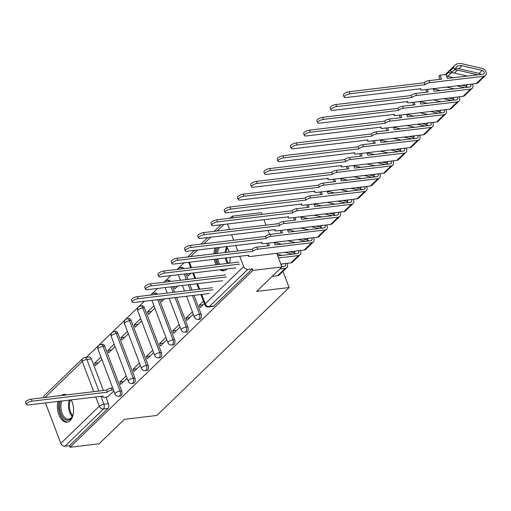 <?xml version="1.0" encoding="UTF-8"?>
<svg xmlns="http://www.w3.org/2000/svg" width="511" height="511" viewBox="0 0 511 511"><rect width="100%" height="100%" fill="white"/><g stroke="black" fill="none" stroke-linecap="round" stroke-linejoin="round"><path stroke-width="0.77" d="M199.827 319.228A3.583 2.05 -96.8 0 0 200.606 318.832A3.583 2.05 -96.8 0 0 201.104 314.029L199.501 314.22A3.583 2.05 83.2 0 1 199.003 319.024A3.583 2.05 83.2 0 1 198.223 319.42L199.827 319.228M186.585 332.035A3.583 2.05 -96.8 0 0 187.365 331.645A3.583 2.05 -96.8 0 0 187.863 326.836L186.26 327.027A3.583 2.05 83.2 0 1 185.761 331.837A3.583 2.05 83.2 0 1 184.982 332.227L186.585 332.035M173.344 344.842A3.583 2.05 -96.8 0 0 174.123 344.452A3.583 2.05 -96.8 0 0 174.621 339.643L173.012 339.834A3.583 2.05 83.2 0 1 172.52 344.644A3.583 2.05 83.2 0 1 171.741 345.034L173.344 344.842M160.103 357.649A3.583 2.05 -96.8 0 0 160.882 357.259A3.583 2.05 -96.8 0 0 161.374 352.456L159.771 352.647A3.583 2.05 83.2 0 1 159.279 357.451A3.583 2.05 83.2 0 1 158.499 357.841L160.103 357.649M146.861 370.462A3.583 2.05 -96.8 0 0 147.641 370.066A3.583 2.05 -96.8 0 0 148.133 365.263L146.529 365.454A3.583 2.05 83.2 0 1 146.031 370.258A3.583 2.05 83.2 0 1 145.258 370.654L146.861 370.462M133.62 383.269A3.583 2.05 -96.8 0 0 134.393 382.873A3.583 2.05 -96.8 0 0 134.891 378.07L133.288 378.261A3.583 2.05 83.2 0 1 132.79 383.065A3.583 2.05 83.2 0 1 132.017 383.461L133.62 383.269M120.372 396.076A3.583 2.05 -96.8 0 0 121.152 395.686A3.583 2.05 -96.8 0 0 121.65 390.877L120.047 391.068A3.583 2.05 83.2 0 1 119.548 395.878A3.583 2.05 83.2 0 1 118.769 396.268L120.372 396.076M57.947 401.397A13.969 7.997 -96.8 0 0 59.257 415.679A13.969 7.997 -96.8 0 0 67.133 422.169A13.969 7.997 -96.8 0 0 70.16 420.636A13.969 7.997 -96.8 0 0 71.17 399.826M215.163 247.905A13.969 7.997 -96.8 0 0 213.924 253.82M214.275 259.237A13.969 7.997 -96.8 0 0 216.025 264.794M220.017 269.782A13.969 7.997 -96.8 0 0 223.665 270.766A13.969 7.997 -96.8 0 0 226.692 269.24A13.969 7.997 -96.8 0 0 226.973 268.952M261.951 214.403L261.3 212.697L232.294 216.159L230.346 218.044M184.024 262.846L177.221 269.425M170.783 275.653L163.98 282.232M157.541 288.46L150.739 295.039M144.3 301.273L86.308 357.361M229.682 263.165A13.969 7.997 -96.8 0 0 230.078 257.352M229.139 252.006A13.969 7.997 -96.8 0 0 226.545 246.545M66.571 394.914A13.969 7.997 -96.8 0 0 63.824 394.435A13.969 7.997 -96.8 0 0 61.263 395.546M281.912 266.953L252.907 270.415L70.058 447.266L99.064 443.803L124.358 419.339L156.864 415.462L289.124 287.546L256.618 291.423L281.912 266.953L276.738 253.335M227.491 223.978L229.586 229.49M231.572 234.715L233.668 240.234M235.654 245.459L237.749 250.978M239.736 256.203L243.67 266.557A3.583 2.689 46 0 0 247.784 269.374L209.331 306.568A3.583 2.05 83.2 0 1 208.552 306.958L213.074 306.421A3.583 2.05 83.2 0 0 213.847 306.025L209.331 306.568A3.583 2.689 46 0 1 205.211 303.751L243.67 266.557M252.907 270.415L252.306 268.831L247.784 269.374M263.932 219.628L266.033 225.147M268.013 230.372L269.553 234.428M232.294 216.159L232.895 217.743L228.379 218.28A3.583 2.689 46 0 0 227.619 218.497M91.405 358.92L86.883 359.463A3.583 2.05 83.2 0 0 84.762 357.547L89.278 357.01A3.583 2.05 83.2 0 1 91.405 358.92L103.401 390.519M105.949 397.219L108.409 403.684L103.886 404.227A3.583 2.05 83.2 0 1 103.394 409.03L64.935 446.224A3.583 2.689 -134 0 1 60.822 443.407L45.428 402.892M43.588 397.654A3.583 2.689 -134 0 1 44.24 395.725L82.693 358.53A3.583 2.689 -134 0 0 82.271 361.449L45.019 397.481M64.935 446.224L69.458 445.688L70.058 447.266M114.202 344.222L107.789 350.425L111.615 349.971M107.789 350.425L108.69 352.794L115.103 346.592M126.223 375.86L119.81 382.062L123.636 381.602M119.81 382.062L120.711 384.432L127.124 378.229M127.45 331.415L121.03 337.618L124.856 337.158M121.03 337.618L121.937 339.987L128.35 333.785M139.465 363.046L133.052 369.255L136.878 368.795M133.052 369.255L133.952 371.625L140.365 365.422M140.691 318.602L134.278 324.811L138.104 324.351M134.278 324.811L135.179 327.181L141.592 320.978M152.706 350.239L146.293 356.442L150.119 355.988M146.293 356.442L147.194 358.818L153.607 352.616M153.932 305.795L147.519 311.997L151.345 311.544M147.519 311.997L148.42 314.374L154.833 308.171M165.947 337.432L159.534 343.635L163.36 343.181M159.534 343.635L160.435 346.011L166.848 339.802M160.805 299.299L161.661 301.567L164.453 298.865M179.189 324.626L172.775 330.828L176.602 330.368M172.775 330.828L173.676 333.198L180.096 326.995M174.047 286.492L174.903 288.753L177.694 286.058M192.436 311.819L186.023 318.021L189.849 317.561M186.023 318.021L186.924 320.391L193.337 314.188M187.288 273.685L188.144 275.946L190.935 273.251M203.448 301.164L199.264 305.208L203.091 304.754M199.264 305.208L200.165 307.584L204.349 303.534M185.844 273.858L187.939 279.376M189.926 284.601L192.021 290.12M194.001 295.339L201.104 314.029M172.603 286.665L174.698 292.183M176.685 297.408L187.863 326.836M159.362 299.472L174.621 339.643M144.37 307.692L142.767 307.877A3.583 2.05 83.2 0 0 140.646 305.968L142.25 305.776A3.583 2.05 -96.8 0 1 144.37 307.692L161.374 352.456M131.129 320.499L129.526 320.691A3.583 2.05 83.2 0 0 127.405 318.775L129.008 318.583A3.583 2.05 -96.8 0 1 131.129 320.499L148.133 365.263M117.888 333.306L116.284 333.498A3.583 2.05 83.2 0 0 114.164 331.582L115.767 331.39A3.583 2.05 -96.8 0 1 117.888 333.306L134.891 378.07M104.646 346.113L103.043 346.305A3.583 2.05 83.2 0 0 100.916 344.388L102.519 344.197A3.583 2.05 -96.8 0 1 104.646 346.113L121.65 390.877M272.216 276.33L277.652 275.685A4.478 3.366 -134 0 0 279.262 274.944L282.315 271.986A4.478 3.366 -134 0 0 282.896 271.143L289.124 287.546M100.961 357.029L94.548 363.232L98.374 362.778M94.548 363.232L95.448 365.608L101.861 359.399M107.393 397.047L113.883 391.036M183.813 268.639A3.583 2.05 -96.8 0 0 181.98 267.349L180.37 267.54A3.583 2.05 83.2 0 1 182.21 268.831M170.565 281.446A3.583 2.05 -96.8 0 0 168.732 280.156L167.129 280.347A3.583 2.05 83.2 0 1 168.962 281.638M157.324 294.253A3.583 2.05 -96.8 0 0 155.491 292.969L153.888 293.161A3.583 2.05 83.2 0 1 155.721 294.445M252.306 268.831L213.847 306.025M69.458 445.688L107.91 408.493A3.583 2.05 -96.8 0 0 108.409 403.684M113.455 389.919L111.941 390.097A3.583 1.169 159.2 0 0 107.329 392.09L106.55 390.034A3.583 1.169 -20.8 0 1 111.162 388.041L112.676 387.862M107.201 392.212L32.136 401.167A4.12 1.348 159.2 0 0 28.041 402.579A4.12 1.348 159.2 0 0 26.329 404.52L25.55 402.464A4.12 1.348 -20.8 0 1 27.262 400.522A4.12 1.348 -20.8 0 1 31.35 399.11L106.422 390.155M26.329 404.52A4.12 1.348 159.2 0 0 28.226 404.942L103.171 396.114A3.583 1.169 159.2 0 0 102.737 397.034A3.583 1.169 159.2 0 0 104.391 397.405L107.706 397.009M73.463 412.569A12.085 6.924 83.2 0 1 72.466 416.178A12.085 6.924 83.2 0 1 64.903 419.301A12.085 6.924 83.2 0 1 59.653 407.625A12.085 6.924 83.2 0 1 60.445 401.103M71.003 399.845A12.085 6.924 83.2 0 1 72.236 402.272M61.857 400.931A11.191 6.407 -96.8 0 0 60.898 407.574A11.191 6.407 -96.8 0 0 68.698 419.186A11.191 6.407 -96.8 0 0 72.613 415.826M59.174 401.25A13.88 7.946 -96.8 0 0 58.618 407.542A13.88 7.946 -96.8 0 0 68.046 421.965M64.763 394.415A13.88 7.946 -96.8 0 0 62.591 395.386M216.217 253.545A12.085 6.924 83.2 0 1 217.954 247.567M226.086 246.602A12.085 6.924 83.2 0 1 226.948 247.599A12.085 6.924 83.2 0 1 228.768 250.869M227.178 247.905A11.191 6.407 -96.8 0 0 225.875 246.621M219.621 247.369A11.191 6.407 -96.8 0 0 217.488 253.392M215.489 259.09A13.88 7.946 -96.8 0 0 217.252 264.653M221.301 269.629A13.88 7.946 -96.8 0 0 224.578 270.562M216.402 247.752A13.88 7.946 -96.8 0 0 215.144 253.673M229.995 261.172A12.085 6.924 83.2 0 1 229.567 263.178M218.472 264.506A12.085 6.924 83.2 0 1 216.517 258.968M217.756 258.822A11.191 6.407 -96.8 0 0 219.845 264.34M213.144 289.75L138.072 298.705A4.12 1.348 159.2 0 0 133.984 300.11A4.12 1.348 159.2 0 0 132.272 302.052L131.487 299.995A4.12 1.348 -20.8 0 1 133.199 298.054A4.12 1.348 -20.8 0 1 137.293 296.648L212.359 287.693M132.272 302.052A4.12 1.348 159.2 0 0 134.169 302.48L209.235 293.525M281.791 266.633L284.423 266.32A2.146 1.616 46 0 0 285.195 265.963A2.146 1.616 46 0 0 285.093 263.567M281.561 266.027A2.146 1.616 -134 0 1 282.091 266.595M287.041 263.331A4.478 3.366 -134 0 1 286.812 267.636L283.758 270.594A4.478 3.366 -134 0 1 282.149 271.328L285.202 268.377L279.773 269.022M286.812 267.636A4.478 3.366 -134 0 1 285.202 268.377M226.386 276.936L151.313 285.892A4.12 1.348 159.2 0 0 147.225 287.303A4.12 1.348 159.2 0 0 145.514 289.245L144.734 287.188A4.12 1.348 -20.8 0 1 146.446 285.247A4.12 1.348 -20.8 0 1 150.534 283.835L225.607 274.88M282.315 271.986A4.478 3.366 -134 0 1 280.705 272.727L282.149 271.328M145.514 289.245A4.12 1.348 159.2 0 0 147.411 289.673L222.477 280.718M277.709 255.89L297.664 253.507A2.146 1.616 46 0 0 298.437 253.156A2.146 1.616 46 0 0 298.335 250.754M289.775 251.776L293.793 252.709A2.146 1.616 -134 0 1 295.332 253.788M275.665 244.903A8.419 6.324 46 0 0 275.161 244.871M274.369 242.795A10.744 8.074 -134 0 1 276.477 243.051L281.497 244.207M300.289 250.524A4.478 3.366 -134 0 1 300.059 254.829L297 257.787A4.478 3.366 -134 0 1 295.39 258.521L298.443 255.564L278.489 257.946M300.059 254.829A4.478 3.366 -134 0 1 298.443 255.564M239.627 264.13L164.555 273.085A4.12 1.348 159.2 0 0 160.467 274.496A4.12 1.348 159.2 0 0 158.755 276.438L157.976 274.381A4.12 1.348 -20.8 0 1 159.688 272.44A4.12 1.348 -20.8 0 1 163.775 271.028L238.848 262.073M292.349 254.101L284.844 252.364M282.021 255.379L277.077 254.235M293.684 252.683A4.478 3.366 -134 0 1 295.045 253.82M296.137 258.336A4.478 3.366 -134 0 1 295.556 259.179A4.478 3.366 -134 0 1 293.946 259.92L295.39 258.521M295.556 259.179L292.503 262.137A4.478 3.366 -134 0 1 290.893 262.871L280.82 264.072M158.755 276.438A4.12 1.348 159.2 0 0 160.652 276.86L235.724 267.905M313.53 237.717A4.478 3.366 -134 0 1 313.3 242.022A4.478 3.366 -134 0 1 311.691 242.757L257.608 249.208A3.583 1.169 159.2 0 0 252.996 251.201L252.217 249.144A3.583 1.169 -20.8 0 1 256.829 247.152L269.367 245.657L268.39 243.102M266.946 243.274L267.924 245.829M274.222 242.406L275.193 244.961L310.905 240.7A2.146 1.616 46 0 0 311.678 240.349A2.146 1.616 46 0 0 311.576 237.947M303.017 238.969L307.034 239.902A2.146 1.616 -134 0 1 308.574 240.981M288.907 232.096A8.419 6.324 46 0 0 288.402 232.058M287.616 229.988A10.744 8.074 -134 0 1 289.724 230.237L294.738 231.4M313.3 242.022L310.241 244.98A4.478 3.366 -134 0 1 308.631 245.714L311.691 242.757M252.868 251.323L177.802 260.278A4.12 1.348 159.2 0 0 173.708 261.683A4.12 1.348 159.2 0 0 171.996 263.631L171.217 261.575A4.12 1.348 -20.8 0 1 172.929 259.633A4.12 1.348 -20.8 0 1 177.017 258.221L252.089 249.266M305.591 241.294L298.085 239.557M295.262 242.565L287.642 240.802M274.624 242.355L275.525 242.859L276.24 242.163M306.926 239.876A4.478 3.366 -134 0 1 308.293 241.013M309.379 245.529A4.478 3.366 -134 0 1 308.797 246.372A4.478 3.366 -134 0 1 307.188 247.107L308.631 245.714M308.797 246.372L305.744 249.33A4.478 3.366 -134 0 1 304.134 250.064L250.058 256.516A3.583 1.169 159.2 0 1 248.403 256.145L248.046 255.206M171.996 263.631A4.12 1.348 159.2 0 0 173.893 264.053L248.838 255.219A3.583 1.169 159.2 0 0 248.403 256.145M326.772 224.91A4.478 3.366 -134 0 1 326.542 229.215A4.478 3.366 -134 0 1 324.932 229.95L270.849 236.401A3.583 1.169 159.2 0 0 266.237 238.388L265.458 236.338A3.583 1.169 -20.8 0 1 270.07 234.345L282.609 232.85L281.638 230.295M280.194 230.461L281.165 233.022M287.463 229.599L288.44 232.154L324.153 227.893A2.146 1.616 46 0 0 324.926 227.542A2.146 1.616 46 0 0 324.817 225.14M316.258 226.162L320.276 227.095A2.146 1.616 -134 0 1 321.815 228.174M302.148 219.289A8.419 6.324 46 0 0 301.643 219.251M300.858 217.175A10.744 8.074 -134 0 1 302.966 217.43L307.98 218.593M326.542 229.215L323.482 232.166A4.478 3.366 -134 0 1 321.873 232.907L324.932 229.95M266.11 238.516L191.044 247.471A4.12 1.348 159.2 0 0 186.949 248.876A4.12 1.348 159.2 0 0 185.238 250.818L184.458 248.761A4.12 1.348 -20.8 0 1 186.17 246.819A4.12 1.348 -20.8 0 1 190.264 245.414L265.33 236.459M318.832 228.487L311.327 226.75M308.503 229.758L300.883 227.995M287.865 229.548L288.766 230.052L289.481 229.356M320.173 227.069A4.478 3.366 -134 0 1 321.534 228.206M322.62 232.722A4.478 3.366 -134 0 1 322.045 233.565A4.478 3.366 -134 0 1 320.429 234.3L321.873 232.907M322.045 233.565L318.985 236.523A4.478 3.366 -134 0 1 317.376 237.257L263.299 243.709A3.583 1.169 159.2 0 1 261.645 243.338L261.293 242.399M185.238 250.818A4.12 1.348 159.2 0 0 187.135 251.246L262.079 242.412A3.583 1.169 159.2 0 0 261.645 243.338M340.013 212.097A4.478 3.366 -134 0 1 339.783 216.402A4.478 3.366 -134 0 1 338.173 217.143L284.097 223.594A3.583 1.169 159.2 0 0 279.479 225.581L278.699 223.524A3.583 1.169 -20.8 0 1 283.311 221.538L295.85 220.043L294.879 217.482M293.435 217.654L294.406 220.215M300.711 216.785L301.682 219.347L337.394 215.086A2.146 1.616 46 0 0 338.167 214.729A2.146 1.616 46 0 0 338.058 212.333M329.499 213.355L333.517 214.281A2.146 1.616 -134 0 1 335.063 215.361M315.396 206.482A8.419 6.324 46 0 0 314.885 206.444M314.099 204.368A10.744 8.074 -134 0 1 316.207 204.624L321.227 205.786M339.783 216.402L336.73 219.36A4.478 3.366 -134 0 1 335.12 220.094L338.173 217.143M279.351 225.709L204.285 234.664A4.12 1.348 159.2 0 0 200.197 236.069A4.12 1.348 159.2 0 0 198.485 238.011L197.7 235.954A4.12 1.348 -20.8 0 1 199.411 234.012A4.12 1.348 -20.8 0 1 203.506 232.607L278.572 223.652M332.08 215.68L324.568 213.943M321.745 216.951L314.124 215.188M301.107 216.741L302.007 217.245L302.729 216.549M333.415 214.256A4.478 3.366 -134 0 1 334.775 215.399M335.868 219.909A4.478 3.366 -134 0 1 335.286 220.758A4.478 3.366 -134 0 1 333.677 221.493L335.12 220.094M335.286 220.758L332.227 223.709A4.478 3.366 -134 0 1 330.617 224.45L276.54 230.902A3.583 1.169 159.2 0 1 274.892 230.531L274.535 229.592M198.485 238.011A4.12 1.348 159.2 0 0 200.382 238.439L275.32 229.605A3.583 1.169 159.2 0 0 274.892 230.531M353.254 199.29A4.478 3.366 -134 0 1 353.024 203.595A4.478 3.366 -134 0 1 351.415 204.33L297.338 210.781A3.583 1.169 159.2 0 0 292.726 212.774L291.941 210.717A3.583 1.169 -20.8 0 1 296.559 208.731L309.091 207.23L308.12 204.675M306.677 204.847L307.648 207.402M313.952 203.978L314.923 206.54L350.635 202.279A2.146 1.616 46 0 0 351.408 201.922A2.146 1.616 46 0 0 351.306 199.526M342.74 200.542L346.765 201.475A2.146 1.616 -134 0 1 348.304 202.554M328.637 193.675A8.419 6.324 46 0 0 328.132 193.637M327.34 191.561A10.744 8.074 -134 0 1 329.448 191.817L334.469 192.979M353.024 203.595L349.971 206.553A4.478 3.366 -134 0 1 348.361 207.287L351.415 204.33M292.599 212.895L217.526 221.851A4.12 1.348 159.2 0 0 213.438 223.262A4.12 1.348 159.2 0 0 211.726 225.204L210.941 223.147A4.12 1.348 -20.8 0 1 212.659 221.206A4.12 1.348 -20.8 0 1 216.747 219.794L291.813 210.839M345.321 202.873L337.809 201.136M334.986 204.145L327.366 202.382M314.348 203.934L315.249 204.438L315.97 203.742M346.656 201.449A4.478 3.366 -134 0 1 348.017 202.586M349.109 207.102A4.478 3.366 -134 0 1 348.528 207.945A4.478 3.366 -134 0 1 346.918 208.686L348.361 207.287M348.528 207.945L345.468 210.902A4.478 3.366 -134 0 1 343.858 211.637L289.782 218.088A3.583 1.169 159.2 0 1 288.134 217.724L287.776 216.785M211.726 225.204A4.12 1.348 159.2 0 0 213.624 225.632L288.562 216.798A3.583 1.169 159.2 0 0 288.134 217.724M366.502 186.483A4.478 3.366 -134 0 1 366.266 190.788A4.478 3.366 -134 0 1 364.656 191.523L310.579 197.974A3.583 1.169 159.2 0 0 305.968 199.967L305.182 197.91A3.583 1.169 -20.8 0 1 309.8 195.917L322.332 194.423L321.362 191.868M319.918 192.04L320.889 194.595M327.193 191.171L328.164 193.726L363.877 189.466A2.146 1.616 46 0 0 364.65 189.115A2.146 1.616 46 0 0 364.547 186.713M355.988 187.735L360.006 188.668A2.146 1.616 -134 0 1 361.545 189.747M341.878 180.862A8.419 6.324 46 0 0 341.374 180.83M340.582 178.754A10.744 8.074 -134 0 1 342.689 179.01L347.71 180.166M366.266 190.788L363.212 193.746A4.478 3.366 -134 0 1 361.603 194.48L364.656 191.523M305.84 200.088L230.768 209.044A4.12 1.348 159.2 0 0 226.68 210.455A4.12 1.348 159.2 0 0 224.968 212.397L224.188 210.34A4.12 1.348 -20.8 0 1 225.9 208.399A4.12 1.348 -20.8 0 1 229.988 206.987L305.061 198.032M358.562 190.06L351.051 188.323M348.234 191.338L340.607 189.568M327.589 191.127L328.49 191.625L329.212 190.929M359.897 188.642A4.478 3.366 -134 0 1 361.258 189.779M362.35 194.295A4.478 3.366 -134 0 1 361.769 195.138A4.478 3.366 -134 0 1 360.159 195.879L361.603 194.48M361.769 195.138L358.716 198.096A4.478 3.366 -134 0 1 357.106 198.83L303.023 205.281A3.583 1.169 159.2 0 1 301.375 204.911L301.017 203.972M224.968 212.397A4.12 1.348 159.2 0 0 226.865 212.819L301.809 203.991A3.583 1.169 159.2 0 0 301.375 204.911M379.743 173.676A4.478 3.366 -134 0 1 379.513 177.981A4.478 3.366 -134 0 1 377.904 178.716L323.821 185.167A3.583 1.169 159.2 0 0 319.209 187.16L318.43 185.103A3.583 1.169 -20.8 0 1 323.041 183.11L335.574 181.616L334.603 179.061M333.159 179.233L334.13 181.788M340.435 178.365L341.405 180.92L377.118 176.659A2.146 1.616 46 0 0 377.891 176.308A2.146 1.616 46 0 0 377.789 173.906M369.229 174.928L373.247 175.861A2.146 1.616 -134 0 1 374.787 176.94M355.119 168.055A8.419 6.324 46 0 0 354.615 168.017M353.829 165.947A10.744 8.074 -134 0 1 355.937 166.196L360.951 167.359M379.513 177.981L376.454 180.932A4.478 3.366 -134 0 1 374.844 181.673L377.904 178.716M319.081 187.281L244.009 196.237A4.12 1.348 159.2 0 0 239.921 197.642A4.12 1.348 159.2 0 0 238.209 199.59L237.43 197.533A4.12 1.348 -20.8 0 1 239.142 195.592A4.12 1.348 -20.8 0 1 243.23 194.18L318.302 185.225M371.804 177.253L364.298 175.516M361.475 178.524L353.855 176.761M340.831 178.313L341.731 178.818L342.453 178.122M373.139 175.835A4.478 3.366 -134 0 1 374.499 176.972M375.591 181.488A4.478 3.366 -134 0 1 375.01 182.331A4.478 3.366 -134 0 1 373.4 183.066L374.844 181.673M375.01 182.331L371.957 185.289A4.478 3.366 -134 0 1 370.347 186.023L316.264 192.475A3.583 1.169 159.2 0 1 314.616 192.104L314.259 191.165M238.209 199.59A4.12 1.348 159.2 0 0 240.106 200.012L315.051 191.178A3.583 1.169 159.2 0 0 314.616 192.104M392.985 160.869A4.478 3.366 -134 0 1 392.755 165.174A4.478 3.366 -134 0 1 391.145 165.909L337.062 172.36A3.583 1.169 159.2 0 0 332.45 174.347L331.671 172.29A3.583 1.169 -20.8 0 1 336.283 170.304L348.821 168.809L347.85 166.247M346.407 166.42L347.378 168.981M353.676 165.558L354.647 168.113L390.359 163.852A2.146 1.616 46 0 0 391.132 163.501A2.146 1.616 46 0 0 391.03 161.099M382.471 162.121L386.488 163.054A2.146 1.616 -134 0 1 388.028 164.133M368.361 155.248A8.419 6.324 46 0 0 367.856 155.21M367.07 153.134A10.744 8.074 -134 0 1 369.178 153.389L374.193 154.552M392.755 165.174L389.695 168.125A4.478 3.366 -134 0 1 388.085 168.866L391.145 165.909M332.322 174.475L257.257 183.43A4.12 1.348 159.2 0 0 253.162 184.835A4.12 1.348 159.2 0 0 251.45 186.777L250.671 184.72A4.12 1.348 -20.8 0 1 252.383 182.778A4.12 1.348 -20.8 0 1 256.471 181.373L331.543 172.418M385.045 164.446L377.54 162.709M374.716 165.717L367.096 163.954M354.078 165.507L354.979 166.011L355.694 165.315M386.386 163.028A4.478 3.366 -134 0 1 387.747 164.165M388.833 168.681A4.478 3.366 -134 0 1 388.251 169.524A4.478 3.366 -134 0 1 386.642 170.259L388.085 168.866M388.251 169.524L385.198 172.482A4.478 3.366 -134 0 1 383.589 173.216L329.512 179.668A3.583 1.169 159.2 0 1 327.858 179.297L327.5 178.358M251.45 186.777A4.12 1.348 159.2 0 0 253.347 187.205L328.292 178.371A3.583 1.169 159.2 0 0 327.858 179.297M406.226 148.056A4.478 3.366 -134 0 1 405.996 152.361A4.478 3.366 -134 0 1 404.386 153.102L350.31 159.553A3.583 1.169 159.2 0 0 345.692 161.54L344.912 159.483A3.583 1.169 -20.8 0 1 349.524 157.497L362.063 156.002L361.092 153.441M359.648 153.613L360.619 156.174M366.924 152.744L367.894 155.306L403.607 151.045A2.146 1.616 46 0 0 404.38 150.688A2.146 1.616 46 0 0 404.271 148.292M395.712 149.314L399.73 150.24A2.146 1.616 -134 0 1 401.269 151.32M381.602 142.441A8.419 6.324 46 0 0 381.097 142.403M380.312 140.327A10.744 8.074 -134 0 1 382.42 140.582L387.434 141.745M405.996 152.361L402.943 155.318A4.478 3.366 -134 0 1 401.327 156.053L404.386 153.102M345.564 161.661L270.498 170.623A4.12 1.348 159.2 0 0 266.41 172.028A4.12 1.348 159.2 0 0 264.692 173.97L263.912 171.913A4.12 1.348 -20.8 0 1 265.624 169.971A4.12 1.348 -20.8 0 1 269.719 168.566L344.784 159.611M398.286 151.639L390.781 149.902M387.958 152.91L380.337 151.147M367.32 152.7L368.22 153.204L368.942 152.508M399.628 150.215A4.478 3.366 -134 0 1 400.988 151.358M402.074 155.868A4.478 3.366 -134 0 1 401.499 156.717A4.478 3.366 -134 0 1 399.889 157.452L401.327 156.053M401.499 156.717L398.439 159.668A4.478 3.366 -134 0 1 396.83 160.409L342.753 166.861A3.583 1.169 159.2 0 1 341.099 166.49L340.748 165.551M264.692 173.97A4.12 1.348 159.2 0 0 266.595 174.398L341.533 165.564A3.583 1.169 159.2 0 0 341.099 166.49M419.467 135.249A4.478 3.366 -134 0 1 419.237 139.554A4.478 3.366 -134 0 1 417.628 140.289L363.551 146.74A3.583 1.169 159.2 0 0 358.933 148.733L358.154 146.676A3.583 1.169 -20.8 0 1 362.765 144.69L375.304 143.189L374.333 140.634M372.889 140.806L373.86 143.361M380.165 139.937L381.136 142.499L416.848 138.238A2.146 1.616 46 0 0 417.621 137.881A2.146 1.616 46 0 0 417.519 135.485M408.953 136.501L412.977 137.433A2.146 1.616 -134 0 1 414.517 138.513M394.85 129.634A8.419 6.324 46 0 0 394.339 129.596M393.553 127.52A10.744 8.074 -134 0 1 395.661 127.776L400.681 128.938M419.237 139.554L416.184 142.512A4.478 3.366 -134 0 1 414.574 143.246L417.628 140.289M358.811 148.854L283.739 157.81A4.12 1.348 159.2 0 0 279.651 159.221A4.12 1.348 159.2 0 0 277.939 161.163L277.154 159.106A4.12 1.348 -20.8 0 1 278.865 157.164A4.12 1.348 -20.8 0 1 282.96 155.753L358.026 146.798M411.534 138.832L404.022 137.095M401.199 140.103L393.579 138.34M380.561 139.893L381.462 140.397L382.183 139.695M412.869 137.408A4.478 3.366 -134 0 1 414.229 138.545M415.322 143.061A4.478 3.366 -134 0 1 414.74 143.904A4.478 3.366 -134 0 1 413.131 144.645L414.574 143.246M414.74 143.904L411.681 146.861A4.478 3.366 -134 0 1 410.071 147.596L355.995 154.047A3.583 1.169 159.2 0 1 354.347 153.677L353.989 152.744M277.939 161.163A4.12 1.348 159.2 0 0 279.836 161.591L354.775 152.757A3.583 1.169 159.2 0 0 354.347 153.677M432.708 122.442A4.478 3.366 -134 0 1 432.478 126.747A4.478 3.366 -134 0 1 430.869 127.482L376.792 133.933A3.583 1.169 159.2 0 0 372.18 135.926L371.395 133.869A3.583 1.169 -20.8 0 1 376.013 131.876L388.545 130.382L387.574 127.827M386.131 127.999L387.102 130.554M393.406 127.13L394.377 129.685L430.09 125.425A2.146 1.616 46 0 0 430.862 125.074A2.146 1.616 46 0 0 430.76 122.672M422.195 123.694L426.219 124.627A2.146 1.616 -134 0 1 427.758 125.706M408.091 116.821A8.419 6.324 46 0 0 407.586 116.783M406.794 114.713A10.744 8.074 -134 0 1 408.902 114.969L413.923 116.125M432.478 126.747L429.425 129.705A4.478 3.366 -134 0 1 427.816 130.439L430.869 127.482M372.053 136.047L296.98 145.003A4.12 1.348 159.2 0 0 292.892 146.414A4.12 1.348 159.2 0 0 291.181 148.356L290.395 146.299A4.12 1.348 -20.8 0 1 292.113 144.358A4.12 1.348 -20.8 0 1 296.201 142.946L371.267 133.991M424.775 126.019L417.263 124.282M414.44 127.296L406.82 125.527M393.802 127.086L394.703 127.584L395.425 126.888M426.11 124.601A4.478 3.366 -134 0 1 427.471 125.738M428.563 130.254A4.478 3.366 -134 0 1 427.982 131.097A4.478 3.366 -134 0 1 426.372 131.838L427.816 130.439M427.982 131.097L424.928 134.054A4.478 3.366 -134 0 1 423.312 134.789L369.236 141.24A3.583 1.169 159.2 0 1 367.588 140.87L367.23 139.931M291.181 148.356A4.12 1.348 159.2 0 0 293.078 148.778L368.016 139.95A3.583 1.169 159.2 0 0 367.588 140.87M445.956 109.635A4.478 3.366 -134 0 1 445.72 113.94A4.478 3.366 -134 0 1 444.11 114.675L390.034 121.126A3.583 1.169 159.2 0 0 385.422 123.119L384.642 121.062A3.583 1.169 -20.8 0 1 389.254 119.069L401.787 117.575L400.816 115.02M399.372 115.192L400.343 117.747M406.647 114.323L407.618 116.878L443.331 112.618A2.146 1.616 46 0 0 444.104 112.267A2.146 1.616 46 0 0 444.002 109.865M435.442 110.887L439.46 111.82A2.146 1.616 -134 0 1 440.999 112.899M421.332 104.014A8.419 6.324 46 0 0 420.828 103.976M420.036 101.906A10.744 8.074 -134 0 1 422.143 102.155L427.164 103.318M445.72 113.94L442.667 116.891A4.478 3.366 -134 0 1 441.057 117.632L444.11 114.675M385.294 123.24L310.222 132.196A4.12 1.348 159.2 0 0 306.134 133.601A4.12 1.348 159.2 0 0 304.422 135.543L303.643 133.492A4.12 1.348 -20.8 0 1 305.354 131.544A4.12 1.348 -20.8 0 1 309.442 130.139L384.515 121.184M438.016 113.212L430.511 111.475M427.688 114.483L420.068 112.72M407.043 114.272L407.944 114.777L408.666 114.081M439.351 111.794A4.478 3.366 -134 0 1 440.712 112.931M441.804 117.447A4.478 3.366 -134 0 1 441.223 118.29A4.478 3.366 -134 0 1 439.613 119.025L441.057 117.632M441.223 118.29L438.17 121.248A4.478 3.366 -134 0 1 436.56 121.982L382.477 128.433A3.583 1.169 159.2 0 1 380.829 128.063L380.471 127.124M304.422 135.543A4.12 1.348 159.2 0 0 306.319 135.971L381.263 127.137A3.583 1.169 159.2 0 0 380.829 128.063M459.197 96.822A4.478 3.366 -134 0 1 458.967 101.133A4.478 3.366 -134 0 1 457.358 101.868L403.275 108.319A3.583 1.169 159.2 0 0 398.663 110.306L397.884 108.249A3.583 1.169 -20.8 0 1 402.496 106.262L415.028 104.768L414.057 102.206M412.613 102.379L413.584 104.94M419.889 101.517L420.86 104.072L456.572 99.811A2.146 1.616 46 0 0 457.345 99.46A2.146 1.616 46 0 0 457.243 97.058M448.684 98.08L452.701 99.006A2.146 1.616 -134 0 1 454.241 100.086M434.574 91.207A8.419 6.324 46 0 0 434.069 91.169M433.283 89.093A10.744 8.074 -134 0 1 435.391 89.348L440.405 90.511M458.967 101.133L455.908 104.084A4.478 3.366 -134 0 1 454.298 104.825L457.358 101.868M398.535 110.433L323.469 119.389A4.12 1.348 159.2 0 0 319.375 120.794A4.12 1.348 159.2 0 0 317.663 122.736L316.884 120.679A4.12 1.348 -20.8 0 1 318.596 118.737A4.12 1.348 -20.8 0 1 322.684 117.332L397.756 108.377M451.258 100.405L443.752 98.668M440.929 101.676L433.309 99.913M420.285 101.465L421.185 101.97L421.907 101.274M452.593 98.987A4.478 3.366 -134 0 1 453.953 100.124M455.046 104.64A4.478 3.366 -134 0 1 454.464 105.483A4.478 3.366 -134 0 1 452.855 106.218L454.298 104.825M454.464 105.483L451.411 108.441A4.478 3.366 -134 0 1 449.801 109.175L395.718 115.627A3.583 1.169 159.2 0 1 394.07 115.256L393.713 114.317M317.663 122.736A4.12 1.348 159.2 0 0 319.56 123.164L394.505 114.33A3.583 1.169 159.2 0 0 394.07 115.256M472.439 84.015A4.478 3.366 -134 0 1 472.209 88.32A4.478 3.366 -134 0 1 470.599 89.061L416.516 95.512A3.583 1.169 159.2 0 0 411.904 97.499L411.125 95.442A3.583 1.169 -20.8 0 1 415.737 93.456L428.275 91.961L427.305 89.399M425.861 89.572L426.832 92.133M433.13 88.703L434.101 91.265L469.813 87.004A2.146 1.616 46 0 0 470.586 86.646A2.146 1.616 46 0 0 470.484 84.251M461.925 85.273L465.943 86.199A2.146 1.616 -134 0 1 467.482 87.279M447.815 78.4A8.419 6.324 46 0 0 447.31 78.362M446.525 76.286A10.744 8.074 -134 0 1 448.632 76.541L453.647 77.704M472.209 88.32L469.149 91.277A4.478 3.366 -134 0 1 467.539 92.012L470.599 89.061M411.777 97.62L336.711 106.575A4.12 1.348 159.2 0 0 332.616 107.987A4.12 1.348 159.2 0 0 330.904 109.929L330.125 107.872A4.12 1.348 -20.8 0 1 331.837 105.93A4.12 1.348 -20.8 0 1 335.925 104.525L410.997 95.57M464.499 87.598L456.994 85.861M454.17 88.869L446.55 87.106M433.532 88.659L434.433 89.163L435.148 88.467M465.84 86.174A4.478 3.366 -134 0 1 467.201 87.317M468.287 91.827A4.478 3.366 -134 0 1 467.706 92.676A4.478 3.366 -134 0 1 466.096 93.411L467.539 92.012M467.706 92.676L464.652 95.627A4.478 3.366 -134 0 1 463.043 96.368L408.966 102.82A3.583 1.169 159.2 0 1 407.312 102.449L406.954 101.51M330.904 109.929A4.12 1.348 159.2 0 0 332.802 110.357L407.746 101.523A3.583 1.169 159.2 0 0 407.312 102.449M425.018 84.813L424.366 82.635A3.583 1.169 -20.8 0 1 428.978 80.649L441.517 79.148L440.016 75.194L445.841 74.497L447.349 78.451L483.061 74.197A2.146 1.616 46 0 0 483.834 73.84A2.146 1.616 46 0 0 484.013 71.917A2.146 1.616 46 0 0 482.243 70.435L461.976 65.747A8.419 6.324 46 0 0 456.502 66.979A8.419 6.324 46 0 0 455.231 69.049L453.257 67.944A10.744 8.074 -134 0 1 454.879 65.306A10.744 8.074 -134 0 1 461.874 63.734L482.141 68.423A4.478 3.366 -134 0 1 485.833 71.508A4.478 3.366 -134 0 1 485.45 75.513A4.478 3.366 -134 0 1 483.84 76.248L429.764 82.699A3.583 1.169 159.2 0 0 425.146 84.692L349.952 93.769A4.12 1.348 159.2 0 0 345.864 95.18A4.12 1.348 159.2 0 0 344.146 97.122A4.12 1.348 159.2 0 0 346.049 97.55L420.987 88.716A3.583 1.169 159.2 0 0 420.553 89.636A3.583 1.169 159.2 0 0 422.207 90.006L476.284 83.555L483.84 76.248M440.073 79.32L438.911 76.26L440.016 75.194M455.314 68.806A8.419 6.324 -134 0 1 458.923 68.704L479.184 73.392A2.146 1.616 -134 0 1 480.73 74.472M453.257 67.944L450.204 70.901L452.171 72L455.231 69.049M450.204 70.901A10.744 8.074 -134 0 1 451.826 68.263L454.879 65.306M485.45 75.513L482.397 78.47A4.478 3.366 -134 0 1 480.787 79.205M344.146 97.122L343.366 95.065A4.12 1.348 -20.8 0 1 345.078 93.123A4.12 1.348 -20.8 0 1 349.173 91.712L424.239 82.756M477.74 74.791L457.479 70.096A8.419 6.324 -134 0 0 454.107 70.128M467.412 76.062L454.42 73.054A8.419 6.324 46 0 0 450.811 73.156M446.244 75.558L447.674 76.356L450.728 73.399A8.419 6.324 -134 0 1 451.647 71.706M450.728 73.399L448.76 72.294A10.744 8.074 -134 0 1 450.383 69.656A10.744 8.074 -134 0 1 451.162 69.017M446.014 74.951L448.76 72.294M445.911 74.683A10.744 8.074 -134 0 1 447.323 72.613L450.383 69.656M479.082 73.367A4.478 3.366 -134 0 1 480.442 74.504M481.528 79.02A4.478 3.366 -134 0 1 480.953 79.863A4.478 3.366 -134 0 1 479.344 80.604M480.953 79.863L477.894 82.82A4.478 3.366 -134 0 1 476.284 83.555M189.434 262.2L191.529 267.719M193.509 272.944L195.604 278.463M197.591 283.682L199.686 289.2M201.673 294.425L205.211 303.751A3.583 1.169 159.2 0 0 204.783 304.671A3.583 3.583 0 0 0 208.552 306.958M223.971 224.393L217.169 230.972M210.73 237.206L203.927 243.785M197.489 250.013L190.686 256.592M93.749 391.669L82.271 361.449A3.583 1.169 -20.8 0 1 86.883 359.463L98.885 391.056M100.871 396.281L103.886 404.227A3.583 1.169 -20.8 0 0 99.275 406.213L95.736 396.894M60.822 443.407L99.275 406.213A3.583 2.689 46 0 0 103.394 409.03L107.91 408.493M184.241 274.049L186.336 279.568M188.323 284.793L190.418 290.305M192.398 295.53L199.501 314.22A3.583 1.169 159.2 0 0 194.889 316.207A3.583 1.169 -20.8 0 0 194.455 317.133A3.583 3.583 0 0 0 198.223 319.42M171 286.856L173.095 292.375M175.075 297.6L186.26 327.027A3.583 1.169 159.2 0 0 181.641 329.02A3.583 1.169 -20.8 0 0 181.213 329.94A3.583 3.583 0 0 0 184.982 332.227M157.758 299.663L173.012 339.834A3.583 1.169 159.2 0 0 168.4 341.827A3.583 1.169 -20.8 0 0 167.972 342.753A3.583 3.583 0 0 0 171.741 345.034M140.646 305.968A3.583 3.583 0 0 0 137.721 310.797A3.583 1.169 159.2 0 1 138.155 309.87A3.583 1.169 159.2 0 1 142.767 307.877L159.771 352.647A3.583 1.169 159.2 0 0 155.159 354.634A3.583 1.169 -20.8 0 0 154.724 355.56A3.583 3.583 0 0 0 158.499 357.841M127.405 318.775A3.583 3.583 0 0 0 124.48 323.604A3.583 1.169 159.2 0 1 124.914 322.677A3.583 1.169 159.2 0 1 129.526 320.691L146.529 365.454A3.583 1.169 159.2 0 0 141.917 367.441A3.583 1.169 -20.8 0 0 141.483 368.367A3.583 3.583 0 0 0 145.258 370.654M114.164 331.582A3.583 3.583 0 0 0 111.238 336.41A3.583 1.169 159.2 0 1 111.673 335.484A3.583 1.169 159.2 0 1 116.284 333.498L133.288 378.261A3.583 1.169 159.2 0 0 128.676 380.254A3.583 1.169 -20.8 0 0 128.242 381.174A3.583 3.583 0 0 0 132.017 383.461M100.916 344.388A3.583 3.583 0 0 0 97.997 349.217A3.583 1.169 159.2 0 1 98.425 348.298A3.583 1.169 159.2 0 1 103.043 346.305L120.047 391.068A3.583 1.169 159.2 0 0 115.435 393.061A3.583 1.169 -20.8 0 0 115.001 393.981A3.583 3.583 0 0 0 118.769 396.268M188.112 256.899A3.583 2.689 -134 0 1 188.636 256.062A3.583 3.583 0 0 0 187.984 256.912M107.329 392.09L106.55 390.034M111.941 390.097L111.162 388.041M32.136 401.167L31.35 399.11M72.23 416.542A11.191 6.407 83.2 0 1 68.493 406.667A11.191 6.407 83.2 0 1 69.451 400.03M70.467 399.909A10.827 6.196 -96.8 0 0 69.426 406.596A10.827 6.196 -96.8 0 0 72.658 415.718M225.083 252.485A11.191 6.407 83.2 0 1 226.635 247.305M227.242 248.001A10.827 6.196 -96.8 0 0 226.028 252.377M227.44 263.433A11.191 6.407 83.2 0 1 225.351 257.914M226.284 257.806A10.827 6.196 -96.8 0 0 228.436 263.318M138.072 298.705L137.293 296.648M281.146 264.941L282.213 263.906M277.652 275.685L280.705 272.727M151.313 285.892L150.534 283.835M293.793 252.709L295.454 251.099M290.893 262.871L293.946 259.92M164.555 273.085L163.775 271.028M252.996 251.201L252.217 249.144M307.034 239.902L308.695 238.292M304.134 250.064L307.188 247.107M257.608 249.208L256.829 247.152M177.802 260.278L177.017 258.221M266.237 238.388L265.458 236.338M320.276 227.095L321.943 225.485M317.376 237.257L320.429 234.3M270.849 236.401L270.07 234.345M191.044 247.471L190.264 245.414M279.479 225.581L278.699 223.524M333.517 214.281L335.184 212.678M330.617 224.45L333.677 221.493M284.097 223.594L283.311 221.538M204.285 234.664L203.506 232.607M292.726 212.774L291.941 210.717M346.765 201.475L348.425 199.865M343.858 211.637L346.918 208.686M297.338 210.781L296.559 208.731M217.526 221.851L216.747 219.794M305.968 199.967L305.182 197.91M360.006 188.668L361.667 187.058M357.106 198.83L360.159 195.879M310.579 197.974L309.8 195.917M230.768 209.044L229.988 206.987M319.209 187.16L318.43 185.103M373.247 175.861L374.908 174.251M370.347 186.023L373.4 183.066M323.821 185.167L323.041 183.11M244.009 196.237L243.23 194.18M332.45 174.347L331.671 172.29M386.488 163.054L388.149 161.444M383.589 173.216L386.642 170.259M337.062 172.36L336.283 170.304M257.257 183.43L256.471 181.373M345.692 161.54L344.912 159.483M399.73 150.24L401.397 148.637M396.83 160.409L399.889 157.452M350.31 159.553L349.524 157.497M270.498 170.623L269.719 168.566M358.933 148.733L358.154 146.676M412.977 137.433L414.638 135.824M410.071 147.596L413.131 144.645M363.551 146.74L362.765 144.69M283.739 157.81L282.96 155.753M372.18 135.926L371.395 133.869M426.219 124.627L427.879 123.017M423.312 134.789L426.372 131.838M376.792 133.933L376.013 131.876M296.98 145.003L296.201 142.946M385.422 123.119L384.642 121.062M439.46 111.82L441.121 110.21M436.56 121.982L439.613 119.025M390.034 121.126L389.254 119.069M310.222 132.196L309.442 130.139M398.663 110.306L397.884 108.249M452.701 99.006L454.362 97.403M449.801 109.175L452.855 106.218M403.275 108.319L402.496 106.262M323.469 119.389L322.684 117.332M411.904 97.499L411.125 95.442M465.943 86.199L467.61 84.596M463.043 96.368L466.096 93.411M416.516 95.512L415.737 93.456M336.711 106.575L335.925 104.525M425.146 84.692L424.366 82.635M479.184 73.392L482.243 70.435M458.923 68.704L461.976 65.747M454.42 73.054L457.479 70.096M429.764 82.699L428.978 80.649M349.952 93.769L349.173 91.712M115.001 393.981L97.997 349.217M128.242 381.174L111.238 336.41M141.483 368.367L124.48 323.604M154.724 355.56L137.721 310.797M153.888 293.161A3.583 3.583 0 0 0 151.173 294.988M167.972 342.753L151.869 300.366M167.129 280.347A3.583 3.583 0 0 0 164.414 282.181M181.213 329.94L169.192 298.303M167.206 293.078L165.11 287.559M180.37 267.54A3.583 3.583 0 0 0 177.662 269.374M194.455 317.133L186.515 296.233M184.528 291.008L182.433 285.496M180.453 280.271L178.352 274.752M221.014 224.751L214.211 231.33M207.766 237.558L200.964 244.137M194.525 250.364L188.636 256.062M188.68 262.29L190.775 267.809M192.762 273.034L194.857 278.552M196.844 283.771L198.939 289.29M200.925 294.515L204.783 304.671M84.762 357.547A3.583 3.583 0 0 0 82.693 358.53M102.737 397.034L102.379 396.102M420.553 89.636L420.202 88.703"/></g></svg>
